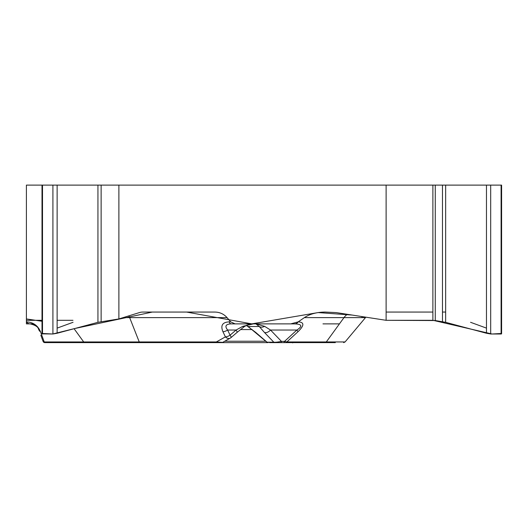 <?xml version="1.0" encoding="UTF-8"?>
<svg xmlns="http://www.w3.org/2000/svg" width="528" height="528" viewBox="0 0 528 528"><rect width="100%" height="100%" fill="white"/><g stroke="black" fill="none" stroke-linecap="round" stroke-linejoin="round"><path stroke-width="0.79" d="M42.002 321.268L26.4 318.938L26.4 321.862L26.4 320.311L42.002 320.311L26.4 320.311L26.4 323.875L30.175 323.875A5.623 4.871 90 0 1 26.42 321.862C33.172 322.219 37.871 325.505 40.517 331.736A5.623 3.947 160 0 1 38.96 330.04C38.531 327.188 35.594 325.129 30.149 323.875L33.917 323.875M26.4 320.311L26.4 185.117L52.912 185.117L52.912 334L42.002 333.861M335.32 342.626L283.642 342.626A1.874 0.937 90 0 0 284.519 341.392L286.836 341.953L326.304 341.953L343.985 317.618L304.372 317.618C309.844 314.015 316.721 312.16 325.024 312.061L336.204 312.589L386.12 320.311L386.12 185.117L118.886 185.117L118.886 318.938L139.399 312.589A15.563 13.477 -90 0 1 142.89 312.061L214.889 312.061C219.78 312.16 223.839 314.015 227.06 317.618L129.657 317.618A15.563 7.306 90 0 0 128.845 315.856M242.761 326.344A5.623 1.485 -126.1 0 0 244.167 326.746L237.092 332.389A5.623 0.917 -130.6 0 0 236.075 330.04L242.761 326.344L253.42 323.875L231.198 323.875C225.733 324.093 224.539 326.152 227.621 330.04A5.623 2.99 154.5 0 1 222.955 331.736C220.367 325.505 222.44 322.219 229.172 321.862A5.623 2.64 90 0 0 231.198 323.875L235.099 323.875L230.696 321.862L227.06 317.618M235.099 323.875L290.737 323.875L298.221 321.862C304.465 322.219 304.379 325.505 297.97 331.736L286.836 341.953A1.874 1.624 -90 0 1 285.595 342.626L315.942 342.626M304.372 317.618L298.201 321.862M118.886 185.117L52.912 185.117M386.12 185.117L501.098 185.117L501.098 334L490.69 334L486.473 333.254L445.658 322.318L435.263 320.542L386.12 320.311M501.6 333.703L501.6 185.117L501.098 185.117M274.956 342.626A1.874 1.802 -90 0 1 273.794 342.184C275.266 342.382 277.814 342.118 281.444 341.392L284.519 341.392L296.881 330.04C302.795 326.152 301.996 324.093 294.492 323.875L290.737 323.875M238.861 323.875L294.492 323.875A5.623 4.871 -90 0 0 298.221 321.862M118.886 318.938L97.937 322.318L57.13 333.254L52.912 334M294.492 323.875L255.922 323.875L264.627 326.344L270.541 330.04A5.623 3.234 -43.8 0 1 264.422 332.429L259.248 326.502L255.922 323.875M90.314 342.626L268.198 342.626A1.874 1.802 90 0 1 267.043 342.184L255.743 332.422A5.623 0.865 130.5 0 1 255.565 332.389M283.642 342.626L285.595 342.626M280.559 342.626A1.874 0.937 -90 0 0 281.444 341.392L270.541 330.04L296.881 330.04A5.623 0.785 47.4 0 1 297.97 331.736M44.854 342.626L221.74 342.626L44.854 342.626A1.874 1.874 0 0 1 43.091 341.392L40.834 335.181M253.42 323.875L249.071 324.416L246.602 325.261M246.365 325.453L255.743 332.422M217.021 342.626A1.874 0.878 -90 0 1 216.348 341.953L222.658 342.382L230.182 338.164A5.623 3.828 -119.3 0 1 225.41 336.877L222.955 331.736M231.132 337.484A5.623 0.917 -130.6 0 0 230.076 335.181A5.623 2.99 154.5 0 1 225.41 336.877L216.348 341.953L139.24 341.953L129.657 317.618L123.149 317.618M267.148 342.401L248.45 326.759A5.623 1.624 -54.2 0 1 248.259 326.502L259.248 326.502A5.623 4.521 -37 0 0 264.627 326.344M43.091 341.392L44.233 341.953A1.874 1.624 90 0 0 45.481 342.626M291.667 342.626L292.354 342.626M57.479 342.626L85.958 342.626A1.874 0.455 -90 0 1 85.668 342.184M283.932 342.626L269.465 342.626M36.425 326.278L33.257 324.403M37.547 326.806A5.623 3.056 132.5 0 1 36.491 326.344A5.623 4.006 -47.5 0 0 37.739 327.017M501.6 333.861L501.098 334M445.658 312.061L442.477 312.055M432.881 312.061L386.12 312.061M362.446 316.648L361.535 317.618M339.438 323.875L322.958 323.875M57.13 320.311L72.983 320.311M73.055 322.291L57.13 328.119M42.504 333.498L52.721 334L74.95 328.475L152.348 312.061L186.569 312.061L251.777 323.875L318.153 312.576L352.196 315.064L386.12 320.311L432.881 320.311L432.881 185.117M432.993 320.311L492.023 334L501.098 333.498M486.473 328.119L470.547 322.291M84.942 342.626A1.874 1.624 -90 0 1 83.701 341.953L44.233 341.953L40.517 331.736M139.92 342.626A1.874 0.878 -90 0 1 139.24 341.953L83.701 341.953L74.078 328.713M229.172 321.862L230.696 321.862M267.043 342.184L273.794 342.184L264.422 332.429M230.076 335.181L236.075 330.04L227.621 330.04L230.076 335.181M265.808 341.233L224.71 341.233M252.146 329.571L240.491 329.571M325.057 342.626A1.874 1.624 -90 0 0 326.304 341.953L345.068 341.953L365.488 317.618L343.985 317.618A15.563 13.477 90 0 1 347.325 314.312M490.69 185.117L490.69 334M486.473 185.117L486.473 333.254M445.658 185.117L445.658 322.318M442.477 185.117L442.477 321.638M435.263 185.117L435.263 320.542M57.13 185.117L57.13 333.254M42.504 185.117L42.504 334M101.125 185.117L101.125 321.638M97.937 185.117L97.937 322.318M244.167 326.746L246.352 325.446M237.092 332.389L231.092 337.531M230.182 338.164A5.623 5.623 0 0 0 231.502 337.141M248.45 326.759L246.662 325.677M266.858 342.157L268.099 342.626M222.651 342.388L221.74 342.626M38.887 329.848L38.234 328.502M365.488 317.618L365.871 317.183M292.637 342.883L292.981 342.626M345.068 341.953L343.629 342.626M42.002 333.703L42.002 185.117"/></g></svg>
